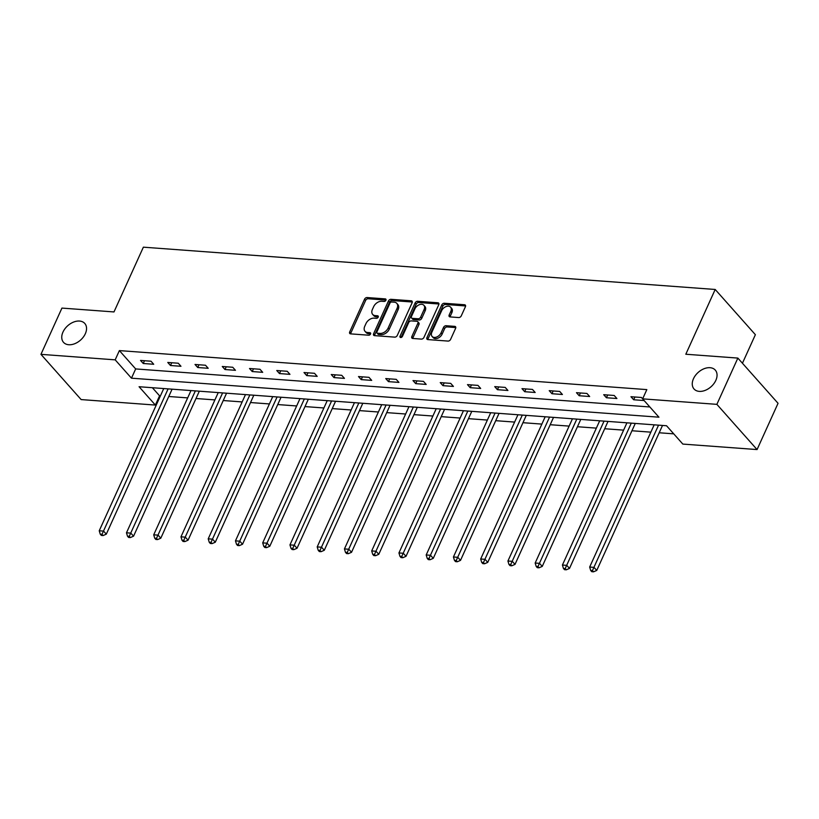 <?xml version="1.0" encoding="UTF-8"?>
<svg xmlns="http://www.w3.org/2000/svg" width="819" height="819" viewBox="0 0 819 819"><rect width="100%" height="100%" fill="white"/><g stroke="black" fill="none" stroke-linecap="round" stroke-linejoin="round"><path stroke-width="1.23" d="M385.913 300.245A1.525 1.034 -41.6 0 0 385.288 298.894L367.076 297.543A2.181 1.474 -41.6 0 0 364.537 299.232L349.703 331.93A2.181 1.474 -41.6 0 0 349.785 333.507A2.181 1.474 -41.6 0 0 350.593 333.865L368.806 335.217A1.525 1.034 -41.6 0 0 369.963 332.678L367.608 332.504A6.982 4.719 -41.6 0 1 365.028 331.326A6.982 4.719 -41.6 0 1 364.752 326.279L365.991 323.556A6.982 4.719 -41.6 0 1 374.109 318.151L376.474 318.325A1.525 1.034 -41.6 0 0 377.62 315.786L375.266 315.612A6.982 4.719 -41.6 0 1 372.686 314.435A6.982 4.719 -41.6 0 1 372.42 309.387L373.659 306.664A6.982 4.719 -41.6 0 1 381.777 301.259L384.131 301.433A1.525 1.034 -41.6 0 0 385.913 300.245M693.478 378.716A14.22 9.623 -41.6 0 0 694.031 388.984A14.22 9.623 -41.6 0 0 705.241 390.356A14.22 9.623 -41.6 0 0 715.837 380.364A14.22 9.623 -41.6 0 0 715.284 370.096A14.22 9.623 -41.6 0 0 704.074 368.724A14.22 9.623 -41.6 0 0 693.478 378.716M62.971 332.074A14.22 9.623 -41.6 0 0 63.524 342.352A14.22 9.623 -41.6 0 0 74.724 343.714A14.22 9.623 -41.6 0 0 85.33 333.732A14.22 9.623 -41.6 0 0 84.777 323.454A14.22 9.623 -41.6 0 0 73.567 322.082A14.22 9.623 -41.6 0 0 62.971 332.074M458.722 317.557A2.181 1.474 -41.6 0 0 461.261 315.868L465.427 306.695A2.181 1.474 -41.6 0 0 465.335 305.118A2.181 1.474 -41.6 0 0 464.537 304.75L444.307 303.255A2.181 1.474 -41.6 0 0 441.769 304.944L426.934 337.643A2.181 1.474 -41.6 0 0 427.016 339.22A2.181 1.474 -41.6 0 0 427.825 339.578L448.054 341.083A2.181 1.474 -41.6 0 0 450.593 339.394L455.62 328.306A2.181 1.474 -41.6 0 0 455.538 326.73A2.181 1.474 -41.6 0 0 454.729 326.361L446.068 325.727A2.181 1.474 -41.6 0 0 443.529 327.416L441.042 332.913A5.835 3.952 -41.6 0 1 436.691 337.008A5.835 3.952 -41.6 0 1 432.094 336.445A5.835 3.952 -41.6 0 1 431.869 332.227L441.636 310.708A5.835 3.952 -41.6 0 1 445.976 306.613A5.835 3.952 -41.6 0 1 450.583 307.176A5.835 3.952 -41.6 0 1 450.808 311.384L449.181 314.977A2.181 1.474 -41.6 0 0 449.262 316.543A2.181 1.474 -41.6 0 0 450.071 316.912L458.722 317.557M40.95 354.351L61.937 308.087L113.984 311.937L143.366 247.174L715.192 289.465L685.81 354.238L737.858 358.087L716.871 404.351L757.063 449.57L682.831 444.082L666.543 425.747L139.076 386.732L155.375 405.067L81.142 399.58L40.95 354.351L115.182 359.848L131.47 378.183L658.937 417.188L642.639 398.863L716.871 404.351M644.133 400.542L633.681 399.764L630.958 396.713L641.441 397.481L642.649 398.843L646.836 389.609L119.379 350.593L115.182 359.848M412.111 302.754A2.181 1.474 -41.6 0 0 412.018 301.177A2.181 1.474 -41.6 0 0 411.22 300.808L390.991 299.314A2.181 1.474 -41.6 0 0 388.452 301.003L373.618 333.691A2.181 1.474 -41.6 0 0 373.699 335.268A2.181 1.474 -41.6 0 0 374.508 335.636L394.738 337.131A2.181 1.474 -41.6 0 0 397.276 335.442L412.111 302.754M417.649 301.279L437.878 302.774A2.181 1.474 -41.6 0 1 438.677 303.143A2.181 1.474 -41.6 0 1 438.769 304.719L423.935 337.418A2.181 1.474 -41.6 0 1 421.396 339.107L412.735 338.462A2.181 1.474 -41.6 0 1 411.937 338.104A2.181 1.474 -41.6 0 1 411.844 336.527L417.864 323.259A2.181 1.474 -41.6 0 0 417.782 321.693A2.181 1.474 -41.6 0 0 416.973 321.324L411.23 320.894A2.181 1.474 -41.6 0 0 408.691 322.584L402.426 336.394A1.525 1.034 -41.6 0 1 400.03 336.21L415.11 302.969A2.181 1.474 -41.6 0 1 417.649 301.279L418.734 302.508L438.953 304.003L437.878 302.774M742.434 363.237L755.384 334.695L715.192 289.465M119.379 350.593L135.667 368.929L649.836 406.961M143.243 363.493L153.716 364.271L151.003 361.21L140.53 360.432L143.243 363.493L144.492 360.729M170.485 365.509L180.968 366.277L178.255 363.226L167.772 362.448L170.485 365.509L171.744 362.745M197.737 367.526L208.21 368.294L205.497 365.243L195.014 364.465L197.737 367.526L198.986 364.762M224.979 369.533L235.462 370.311L232.739 367.26L222.266 366.482L224.979 369.533L226.239 366.779M252.232 371.55L262.704 372.328L259.992 369.277L249.508 368.499L252.232 371.55L253.48 368.785M279.474 373.566L289.957 374.344L287.234 371.283L276.761 370.516L279.474 373.566L280.722 370.802M306.716 375.583L317.199 376.361L314.486 373.3L304.003 372.532L306.716 375.583L307.975 372.819M333.968 377.6L344.451 378.378L341.728 375.317L331.255 374.539L333.968 377.6L335.217 374.836M361.21 379.617L371.693 380.385L368.98 377.334L358.497 376.556L361.21 379.617L362.469 376.853M388.462 381.634L398.935 382.401L396.222 379.351L385.739 378.573L388.462 381.634L389.711 378.869M415.704 383.64L426.187 384.418L423.474 381.367L412.991 380.589L415.704 383.64L416.963 380.886M442.956 385.657L453.429 386.435L450.716 383.374L440.233 382.606L442.956 385.657L444.205 382.893M470.198 387.674L480.681 388.452L477.958 385.391L467.485 384.623L470.198 387.674L471.447 384.91M497.44 389.69L507.923 390.468L505.21 387.407L494.727 386.629L497.44 389.69L498.699 386.926M524.692 391.707L535.176 392.485L532.452 389.424L521.979 388.646L524.692 391.707L525.941 388.943M551.934 393.724L562.418 394.492L559.705 391.441L549.221 390.663L551.934 393.724L553.194 390.96M579.187 395.741L589.66 396.509L586.947 393.458L576.463 392.68L579.187 395.741L580.436 392.977M606.429 397.747L616.912 398.525L614.199 395.475L603.716 394.697L606.429 397.747L607.688 394.993M152.375 387.715L159.572 395.812L160.422 395.884M168.755 396.498L187.664 397.891M196.007 398.515L214.916 399.907M223.249 400.532L242.158 401.924M250.501 402.538L269.41 403.941M277.743 404.555L296.652 405.958M304.985 406.572L323.904 407.975M332.238 408.589L351.146 409.991M359.48 410.606L378.388 411.998M386.732 412.622L405.64 414.015M413.974 414.639L432.882 416.032M441.226 416.646L460.135 418.048M468.468 418.663L487.377 420.065M495.71 420.679L514.629 422.082M522.962 422.696L541.871 424.099M550.204 424.713L569.113 426.105M577.456 426.73L596.365 428.122M604.698 428.736L623.607 430.139M631.951 430.753L650.859 432.156M659.193 432.77L673.74 433.845M737.858 358.087L778.05 403.306L757.063 449.57M159.572 395.812L155.375 405.067M135.667 368.929L131.47 378.183M633.681 399.764L634.93 397M372.686 314.435L373.771 315.653A6.982 4.719 -41.6 0 0 376.351 316.83L375.266 315.612M378.317 316.973L376.351 316.83M365.028 331.326L366.113 332.545A6.982 4.719 -41.6 0 0 368.693 333.722L367.608 332.504M370.649 333.865L368.693 333.722M385.974 300.082L368.161 298.761A2.181 1.474 -41.6 0 0 365.622 300.45L350.788 333.149A2.181 1.474 -41.6 0 0 350.604 333.876M411.22 300.808L412.295 302.016L392.076 300.532A2.181 1.474 -41.6 0 0 389.537 302.221L374.703 334.92A2.181 1.474 -41.6 0 0 374.518 335.636M391.717 301.996A1.525 1.034 -41.6 0 0 389.946 303.173L376.924 331.879A1.525 1.034 -41.6 0 0 377.549 333.241L380.036 333.415A6.982 4.719 -41.6 0 0 388.155 328.009L397.051 308.394A6.982 4.719 -41.6 0 0 396.785 303.358A6.982 4.719 -41.6 0 0 394.205 302.18L391.717 301.996M376.986 332.975L378.071 334.203A1.525 1.034 -41.6 0 0 378.634 334.459L377.549 333.241M396.785 303.358L397.87 304.576A6.982 4.719 -41.6 0 1 398.136 309.613L389.24 329.238A6.982 4.719 -41.6 0 1 381.122 334.643L378.634 334.459M417.782 321.693L418.867 322.911A2.181 1.474 -41.6 0 1 418.949 324.488L412.94 337.745A2.181 1.474 -41.6 0 0 412.745 338.472M418.734 302.508A2.181 1.474 -41.6 0 0 416.195 304.197L401.115 337.438A1.525 1.034 -41.6 0 0 401.075 337.53M424.109 309.5A5.835 3.952 -41.6 0 0 423.884 305.292A5.835 3.952 -41.6 0 0 419.277 304.729A5.835 3.952 -41.6 0 0 414.936 308.824L411.496 316.41A2.181 1.474 -41.6 0 0 411.578 317.987A2.181 1.474 -41.6 0 0 412.387 318.356L418.13 318.775A2.181 1.474 -41.6 0 0 420.669 317.086L424.109 309.5L425.194 310.729A5.835 3.952 -41.6 0 0 424.969 306.511L423.884 305.292M411.578 317.987L412.663 319.205A2.181 1.474 -41.6 0 0 413.472 319.574L412.387 318.356M425.194 310.729L421.754 318.315A2.181 1.474 -41.6 0 1 419.215 320.004L413.472 319.574M450.583 307.176L451.668 308.394A5.835 3.952 -41.6 0 1 451.893 312.612L450.266 316.195A2.181 1.474 -41.6 0 0 450.081 316.912M432.094 336.445L433.179 337.663A5.835 3.952 -41.6 0 0 437.776 338.227A5.835 3.952 -41.6 0 0 442.127 334.132L441.042 332.913M454.729 326.361L455.804 327.58L447.154 326.945A2.181 1.474 -41.6 0 0 444.615 328.634L442.127 334.132M464.537 304.75L465.612 305.958L445.393 304.473A2.181 1.474 -41.6 0 0 442.854 306.163L428.02 338.861A2.181 1.474 -41.6 0 0 427.835 339.588M163.739 388.564L99.232 530.784L103.593 531.101L106.306 534.162L171.959 389.445A2.222 1.505 138.4 0 1 172.092 389.179M102.006 534.336L100.256 534.203L101.351 535.421L103.092 535.554L102.006 534.336L168.11 388.882M100.256 534.203L99.232 530.784M106.306 534.162L103.092 535.554M190.991 390.571L126.474 532.8L130.835 533.118L133.558 536.179L199.201 391.462A2.222 1.505 138.4 0 1 199.345 391.195M129.259 536.343L127.508 536.22L128.593 537.438L130.344 537.571L129.259 536.343L195.352 390.898M127.508 536.22L126.474 532.8M133.558 536.179L130.344 537.571M218.233 392.588L153.716 534.817L158.087 535.135L160.8 538.196L226.443 393.478A2.222 1.505 138.4 0 1 226.587 393.212M156.501 538.359L154.75 538.237L155.835 539.455L157.586 539.588L156.501 538.359L222.604 392.915M154.75 538.237L153.716 534.817M160.8 538.196L157.586 539.588M245.485 394.604L180.968 536.824L185.329 537.151L188.053 540.212L253.695 395.495A2.222 1.505 138.4 0 1 253.839 395.219M183.743 540.376L182.002 540.243L183.087 541.472L184.838 541.594L183.743 540.376L249.846 394.932M182.002 540.243L180.968 536.824M188.053 540.212L184.838 541.594M272.727 396.621L208.21 538.841L212.582 539.168L215.295 542.219L280.937 397.512A2.222 1.505 138.4 0 1 281.081 397.235M210.995 542.393L209.244 542.26L210.329 543.488L212.08 543.611L210.995 542.393L277.098 396.949M209.244 542.26L208.21 538.841M215.295 542.219L212.08 543.611M299.979 398.638L235.462 540.857L239.824 541.185L242.537 544.236L308.19 399.529A2.222 1.505 138.4 0 1 308.333 399.252M238.237 544.41L236.496 544.277L237.582 545.505L239.322 545.628L238.237 544.41L304.34 398.955M236.496 544.277L235.462 540.857M242.537 544.236L239.322 545.628M327.221 400.655L262.704 542.874L267.076 543.202L269.789 546.253L335.432 401.545A2.222 1.505 138.4 0 1 335.575 401.269M265.489 546.427L263.738 546.293L264.824 547.512L266.574 547.645L265.489 546.427L331.582 400.972M263.738 546.293L262.704 542.874M269.789 546.253L266.574 547.645M354.463 402.672L289.957 544.891L294.318 545.208L297.031 548.269L362.684 403.552A2.222 1.505 138.4 0 1 362.817 403.286M292.731 548.433L290.991 548.31L292.076 549.529L293.816 549.662L292.731 548.433L358.835 402.989M290.991 548.31L289.957 544.891M297.031 548.269L293.816 549.662M381.715 404.678L317.199 546.908L321.57 547.225L324.283 550.286L389.926 405.569A2.222 1.505 138.4 0 1 390.069 405.303M319.983 550.45L318.233 550.327L319.318 551.545L321.068 551.678L319.983 550.45L386.077 405.006M318.233 550.327L317.199 546.908M324.283 550.286L321.068 551.678M408.957 406.695L344.441 548.925L348.812 549.242L351.525 552.303L417.168 407.586A2.222 1.505 138.4 0 1 417.311 407.319M347.225 552.467L345.475 552.344L346.56 553.562L348.31 553.695L347.225 552.467L413.329 407.023M345.475 552.344L344.441 548.925M351.525 552.303L348.31 553.695M436.21 408.712L371.693 550.931L376.054 551.259L378.777 554.309L444.42 409.602A2.222 1.505 138.4 0 1 444.563 409.326M374.467 554.483L372.727 554.35L373.812 555.579L375.563 555.702L374.467 554.483L440.571 409.039M372.727 554.35L371.693 550.931M378.777 554.309L375.563 555.702M463.452 410.728L398.935 552.948L403.306 553.275L406.019 556.326L471.662 411.619A2.222 1.505 138.4 0 1 471.805 411.343M401.719 556.5L399.969 556.367L401.054 557.596L402.805 557.719L401.719 556.5L467.823 411.046M399.969 556.367L398.935 552.948M406.019 556.326L402.805 557.719M490.704 412.745L426.187 554.965L430.548 555.292L433.271 558.343L498.914 413.636A2.222 1.505 138.4 0 1 499.058 413.36M428.961 558.517L427.221 558.384L428.306 559.612L430.047 559.735L428.961 558.517L495.065 413.063M427.221 558.384L426.187 554.965M433.271 558.343L430.047 559.735M517.946 414.762L453.429 556.981L457.801 557.309L460.513 560.36L526.156 415.642A2.222 1.505 138.4 0 1 526.3 415.376M456.214 560.534L454.463 560.401L455.548 561.619L457.299 561.752L456.214 560.534L522.317 415.079M454.463 560.401L453.429 556.981M460.513 560.36L457.299 561.752M545.188 416.769L480.681 558.998L485.043 559.316L487.755 562.377L553.409 417.659A2.222 1.505 138.4 0 1 553.542 417.393M483.456 562.54L481.715 562.418L482.8 563.636L484.541 563.769L483.456 562.54L549.559 417.096M481.715 562.418L480.681 558.998M487.755 562.377L484.541 563.769M572.44 418.785L507.923 561.015L512.295 561.332L515.008 564.393L580.651 419.676A2.222 1.505 138.4 0 1 580.794 419.41M510.708 564.557L508.957 564.434L510.042 565.653L511.793 565.786L510.708 564.557L576.801 419.113M508.957 564.434L507.923 561.015M515.008 564.393L511.793 565.786M599.682 420.802L535.165 563.032L539.537 563.349L542.25 566.41L607.893 421.693A2.222 1.505 138.4 0 1 608.036 421.427M537.95 566.574L536.199 566.451L537.284 567.669L539.035 567.802L537.95 566.574L604.053 421.13M536.199 566.451L535.165 563.032M542.25 566.41L539.035 567.802M626.934 422.819L562.418 565.038L566.779 565.366L569.502 568.417L635.145 423.71A2.222 1.505 138.4 0 1 635.288 423.433M565.192 568.591L563.452 568.458L564.537 569.686L566.287 569.809L565.192 568.591L631.295 423.147M563.452 568.458L562.418 565.038M569.502 568.417L566.287 569.809M654.176 424.836L589.66 567.055L594.031 567.383L596.744 570.433L662.387 425.726A2.222 1.505 138.4 0 1 662.53 425.45M592.444 570.608L590.694 570.474L591.779 571.703L593.529 571.826L592.444 570.608L658.548 425.153M590.694 570.474L589.66 567.055M596.744 570.433L593.529 571.826M386.046 299.734L385.288 298.894M370.72 333.528L369.963 332.678M378.378 316.625L377.62 315.786M350.788 333.149L349.703 331.93M365.622 300.45L364.537 299.232M368.161 298.761L367.076 297.543M374.703 334.92L373.618 333.691M389.537 302.221L388.452 301.003M392.076 300.532L390.991 299.314M381.122 334.643L380.036 333.415M389.24 329.238L388.155 328.009M398.136 309.613L397.051 308.394M412.94 337.745L411.844 336.527M418.949 324.488L417.864 323.259M401.115 337.438L400.03 336.21M416.195 304.197L415.11 302.969M419.215 320.004L418.13 318.775M421.754 318.315L420.669 317.086M450.266 316.195L449.181 314.977M451.893 312.612L450.808 311.384M444.615 328.634L443.529 327.416M447.154 326.945L446.068 325.727M428.02 338.861L426.934 337.643M442.854 306.163L441.769 304.944M445.393 304.473L444.307 303.255"/></g></svg>

